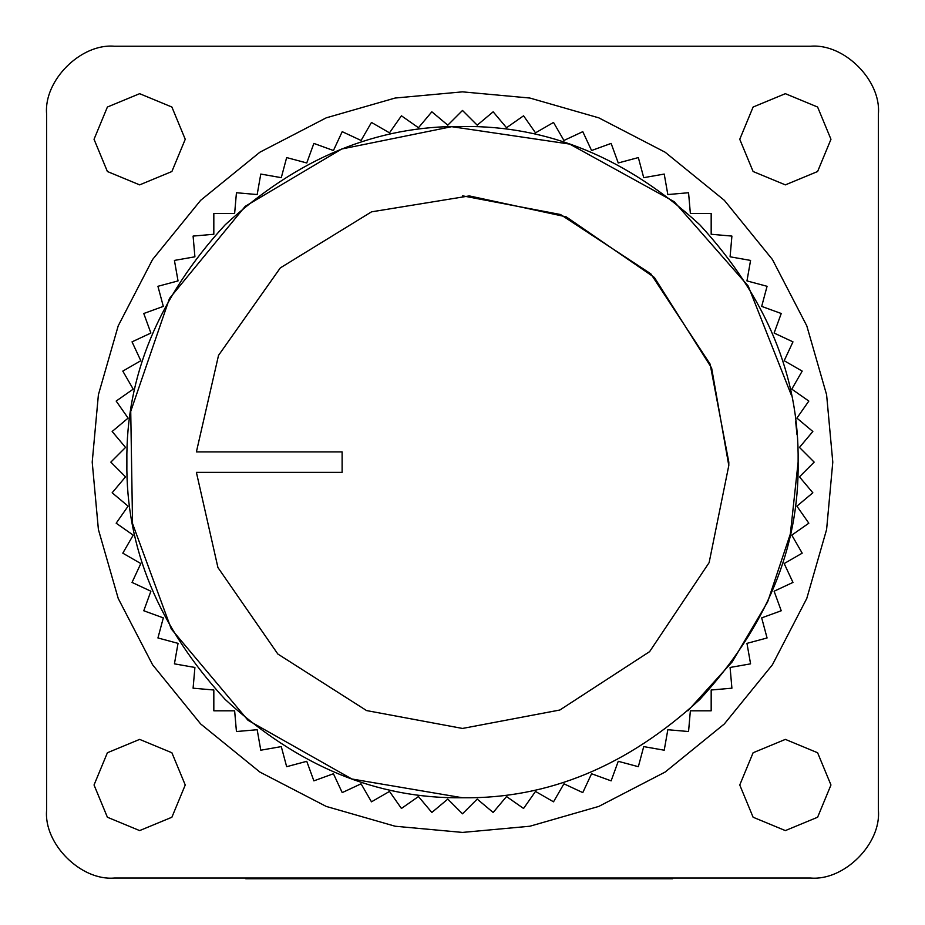 <?xml version="1.0" encoding="UTF-8"?>
<svg xmlns="http://www.w3.org/2000/svg" width="925" height="925" viewBox="0 0 925 925"><rect width="100%" height="100%" fill="white"/><g stroke="black" fill="none" stroke-linecap="round" stroke-linejoin="round"><path stroke-width="1.39" d="M810.531 46.25L114.469 46.25C80.903 43.221 43.579 80.533 46.62 114.11L46.62 810.161C43.579 843.739 80.903 881.051 114.469 878.022L810.531 878.022C844.097 881.051 881.421 843.739 878.38 810.161L878.38 114.11C881.421 80.533 844.097 43.221 810.531 46.25C844.097 43.221 881.421 80.533 878.38 114.11M139.64 93.679L171.888 107.034L185.243 139.282L171.888 171.518L139.64 184.873L107.392 171.518L94.038 139.282L107.392 107.034L139.64 93.679M139.64 739.387L171.888 752.753L185.243 784.99L171.888 817.237L139.64 830.592L107.392 817.237L94.038 784.99L107.392 752.753L139.64 739.387M785.36 739.387L817.607 752.753L830.962 784.99L817.607 817.237L785.36 830.592L753.112 817.237L739.757 784.99L753.112 752.753L785.36 739.387M785.36 93.679L817.607 107.034L830.962 139.282L817.607 171.518L785.36 184.873L753.112 171.518L739.757 139.282L753.112 107.034L785.36 93.679M878.38 810.161C881.421 843.739 844.097 881.051 810.531 878.022M46.62 114.11C43.579 80.533 80.903 43.221 114.469 46.25M114.469 878.022C80.903 881.051 43.579 843.739 46.62 810.161M196.389 472.351L342.111 472.351L342.111 451.92L196.389 451.92L218.531 355.362L280.31 267.903L371.538 211.837L469.31 195.915L566.146 216.82L654.391 277.465L711.614 367.977L728.796 465.541L709.128 562.631L649.604 651.651L559.833 710.018L462.5 728.449L366.566 710.573L277.835 654.021L217.93 567.534L196.389 472.351M462.5 797.766C548.155 798.911 627.266 766.143 699.82 699.462C766.513 626.896 799.281 547.797 798.125 462.13C799.281 376.475 766.513 297.364 699.82 224.81C627.266 158.129 548.155 125.361 462.5 126.505C376.845 125.361 297.734 158.129 225.18 224.81C158.487 297.364 125.719 376.475 126.875 462.13C125.719 547.797 158.487 626.896 225.18 699.462C297.734 766.143 376.845 798.911 462.5 797.766L351.858 779L247.992 720.263L171.241 628.907L132.541 523.573L130.737 411.359L169.46 298.509L245.229 206.321L341.707 149.006L451.689 126.679L569.731 144.092L674.221 201.708L748.232 286.056L791.395 395.241M213.825 710.805L234.638 710.805L236.442 731.536L257.173 729.721L260.781 750.21L281.281 746.602L286.657 766.698L306.753 761.31L313.876 780.862L333.428 773.751L342.215 792.609L361.074 783.81L371.48 801.825L389.494 791.43L401.427 808.473L418.47 796.541L431.848 812.474L447.792 799.096L462.5 813.815L477.208 799.096L493.152 812.474L506.53 796.541L523.573 808.473L535.506 791.43L553.52 801.825L563.926 783.81L582.785 792.609L591.572 773.751L611.124 780.862L618.247 761.31L638.343 766.698L643.719 746.602L664.219 750.21L667.827 729.721L688.558 731.536L690.362 710.805L711.175 710.805L711.175 690.004L731.906 688.188L730.091 667.457L750.58 663.849L746.961 643.361L767.068 637.972L761.68 617.877L781.232 610.766L774.109 591.214L792.968 582.415L784.18 563.556L802.195 553.162L791.788 535.136L808.832 523.203L796.899 506.16L812.844 492.782L799.466 476.849L814.173 462.13L799.466 447.422L812.844 431.489L796.899 418.112L808.832 401.068L791.788 389.136L802.195 371.11L784.18 360.715L792.968 341.857L774.109 333.058L781.232 313.506L761.68 306.395L767.068 286.299L746.961 280.911L750.58 260.422L730.091 256.803L731.906 236.083L711.175 234.268L711.175 213.455L690.362 213.455L688.558 192.735L667.827 194.551L664.219 174.062L643.719 177.669L638.343 157.574L618.247 162.962L611.124 143.41L591.572 150.521L582.785 131.662L563.926 140.461L553.52 122.435L535.506 132.842L523.573 115.798L506.53 127.731L493.152 111.798L477.208 125.164L462.5 110.457L447.792 125.164L431.848 111.798L418.47 127.731L401.427 115.798L389.494 132.842L371.48 122.435L361.074 140.461L342.215 131.662L333.428 150.521L313.876 143.41L306.753 162.962L286.657 157.574L281.281 177.669L260.781 174.062L257.173 194.551L236.442 192.735L234.638 213.455L213.825 213.455L213.825 234.268L193.094 236.083L194.909 256.803L174.42 260.422L178.039 280.911L157.932 286.299L163.32 306.395L143.768 313.506L150.891 333.058L132.032 341.857L140.82 360.715L122.805 371.11L133.212 389.136L116.168 401.068L128.101 418.112L112.156 431.489L125.534 447.422L110.827 462.13L125.534 476.849L112.156 492.782L128.101 506.16L116.168 523.203L133.212 535.136L122.805 553.162L140.82 563.556L132.032 582.415L150.891 591.214L143.768 610.766L163.32 617.877L157.932 637.972L178.039 643.361L174.42 663.849L194.909 667.457L193.094 688.188L213.825 690.004L213.825 710.805M687.899 710.805L732.265 661.814L767.623 601.932L790.355 533.945L798.125 462.107M797.015 434.785L795.673 421.603M728.796 465.541L728.808 462.13L710.111 364.103L650.807 273.823L560.527 214.519L462.5 195.823M672.602 878.022L672.602 878.75L574.101 878.75L574.101 878.022M574.101 878.75L245.773 878.75L245.773 878.022M462.5 91.852L395.125 98.038L326.201 117.845L259.879 152.209L200.667 200.309L152.579 259.509L118.215 325.831L98.397 394.755L92.211 462.13L98.397 529.516L118.215 598.44L152.579 664.763L200.667 723.963L259.879 772.063L326.201 806.415L395.125 826.233L462.5 832.419L529.875 826.233L598.799 806.415L665.121 772.063L724.333 723.963L772.421 664.763L806.785 598.44L826.603 529.516L832.789 462.13L826.603 394.755L806.785 325.831L772.421 259.509L724.333 200.309L665.121 152.209L598.799 117.845L529.875 98.038L462.5 91.852"/></g></svg>
